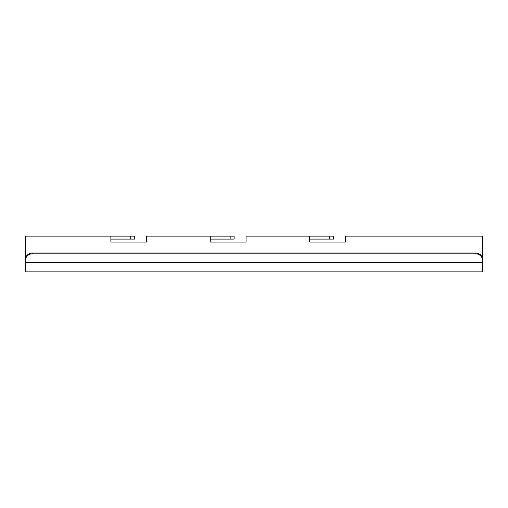 <?xml version="1.0" encoding="UTF-8"?>
<svg xmlns="http://www.w3.org/2000/svg" width="508" height="508" viewBox="0 0 508 508"><rect width="100%" height="100%" fill="white"/><g stroke="black" fill="none" stroke-linecap="round" stroke-linejoin="round"><path stroke-width="0.76" d="M345.44 239.09L345.44 242.075L309.658 242.075L309.658 239.09L333.515 239.09L333.515 236.112L309.658 236.112L309.658 242.075L345.44 242.075L345.44 236.112L482.6 236.112L482.6 261.36M482.6 260.515A6.96 6.687 180 0 0 475.64 253.829L475.64 253.003A6.96 6.687 0 0 1 482.6 259.696L482.6 271.888L25.4 271.888L25.4 259.696A6.96 6.687 0 0 1 32.36 253.003L32.36 253.829A6.96 6.687 180 0 0 25.4 260.515M309.658 236.112L246.05 236.112L246.05 242.075L210.268 242.075L210.268 239.09L234.124 239.09L234.124 236.112L146.66 236.112L146.66 242.075L110.877 242.075L110.877 236.112L25.4 236.112L25.4 261.36M146.66 239.09L146.66 242.075L110.877 242.075L110.877 239.09L134.728 239.09L134.728 236.112L110.877 236.112M246.05 239.09L246.05 242.075L210.268 242.075L210.268 236.112M475.64 253.003L32.36 253.003M475.64 253.829L32.36 253.829M234.124 239.09L234.124 236.112M482.6 262.522L25.4 262.522M329.54 239.09L329.54 236.112M230.143 239.09L230.143 236.112M130.753 239.09L130.753 236.112"/></g></svg>
